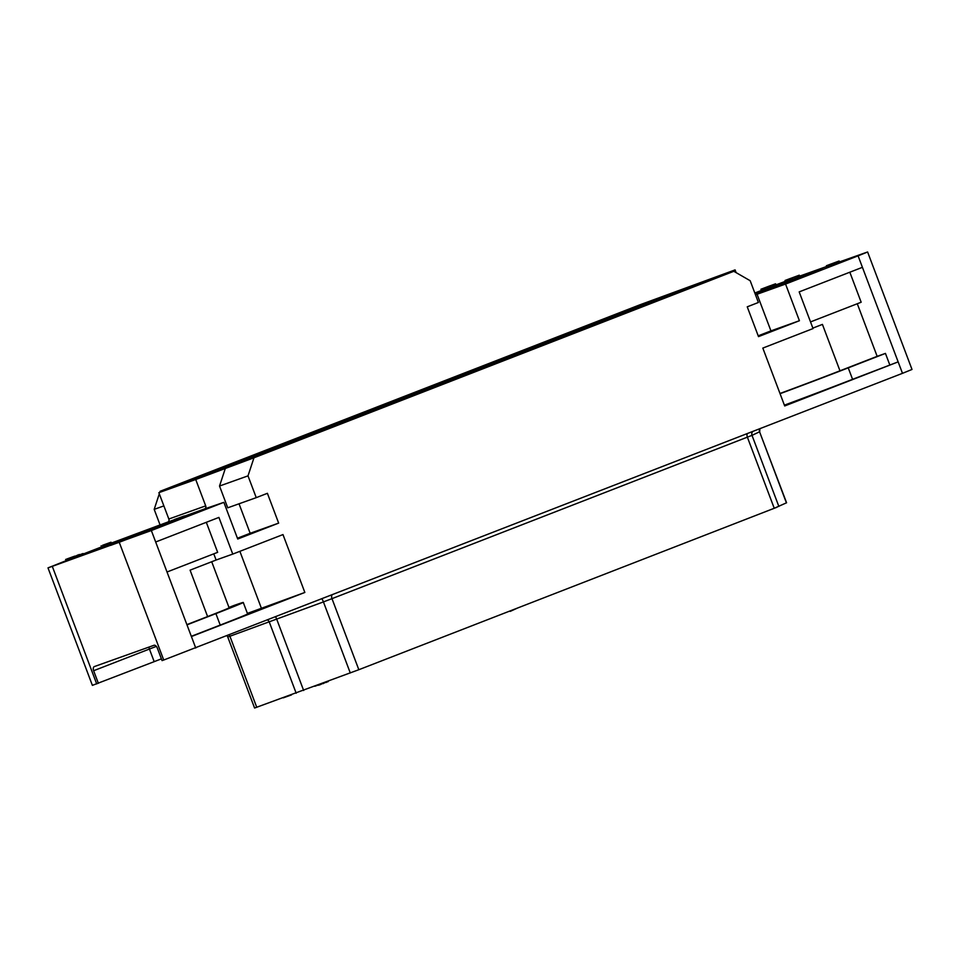 <?xml version="1.0" encoding="UTF-8"?>
<svg xmlns="http://www.w3.org/2000/svg" width="960" height="960" viewBox="0 0 960 960"><rect width="100%" height="100%" fill="white"/><g stroke="black" fill="none" stroke-linecap="round" stroke-linejoin="round"><path stroke-width="1.44" d="M759.732 428.808A3.672 3.624 -115.2 0 0 759.576 431.796L786.576 502.776L774.24 508.272L358.824 669.72L254.592 708.024L227.736 636.96L229.908 636.24A3.672 2.988 -109.6 0 0 229.188 635.004M66.096 560.676L48 567.888L92.388 685.368L154.188 661.656A58.2 0.768 159.3 0 1 161.4 658.86M98.388 683.34L93.624 670.728A3.672 2.136 68.8 0 1 94.308 666.588L153.984 645.288A3.672 2.136 68.8 0 1 157.296 648.012L162.06 660.612L163.728 660.024L902.484 373.332L898.152 361.872L852.576 379.32L848.244 367.86A70.452 0.924 159.3 0 1 780.06 393.696M862.416 267.324L799.188 291.888L813.036 328.572L762.828 348.084L784.692 405.96L898.152 361.872L858.084 255.852L867.612 251.976L912 369.456L902.484 373.332M48 567.888L151.344 530.532L155.676 541.992L218.904 517.416L232.764 554.088L282.984 534.576L304.848 592.452L191.4 636.54L195.732 648.012M761.412 290.448L754.812 293.016M736.116 272.628L735.084 269.892L639.984 304.776L160.14 491.268L159.804 492.3M159.3 493.824L154.188 509.364L160.116 525.048M160.14 491.268L188.628 481.104L158.868 492.672L168.828 519.024A2.448 1.992 70.4 0 1 167.832 522.048L111.36 543.084M101.532 546.912L83.244 554.016M785.34 281.34L775.968 284.856M799.644 276.132L826.668 266.484M839.472 261.912L867.612 251.976M808.764 274.416L755.448 294.696M818.592 270.588L822.744 268.956L818.352 269.964M808.416 273.516L769.128 288.096L769.632 289.428M755.016 293.556L769.128 288.096M858.084 255.852L785.556 284.052L755.496 294.828M808.296 273.18L808.956 274.584L810.072 274.188L818.712 270.912L818.208 269.592L808.296 273.18L818.208 269.592M831.36 263.976L831.864 265.296L835.728 263.856L839.616 262.32L839.124 261L826.392 265.74L839.124 261M826.392 265.74L826.884 267.06L831.804 265.152M791.112 278.34L791.604 279.66L792.528 279.336L799.788 276.516L799.284 275.196L785.088 280.452L799.284 275.196M785.028 280.5L785.52 281.82L791.544 279.504M760.944 289.236L761.448 290.544L770.16 287.436L776.064 285.12L775.572 283.8L760.944 289.236L775.572 283.8M849.816 272.22L861.168 302.232L810.528 321.912M857.28 303.744L877.164 356.352L885.444 353.4L889.776 364.86M812.868 328.104L822.432 324.396L839.964 370.812L877.164 356.352M785.556 284.052L799.416 320.724L758.496 336.624L747.24 306.828L758.388 302.484L750.168 280.716L733.812 271.296L253.968 457.788L248.004 475.872L256.236 497.652L267.396 493.308L278.652 523.116L237.732 539.016L223.872 502.344L151.344 530.532M191.316 636.312L220.224 625.08L215.892 613.62L186.984 624.852M228.96 607.416L233.976 605.472A70.452 0.924 159.3 0 1 243.264 602.46L247.596 613.932A70.452 0.924 159.3 0 1 220.224 625.08M304.848 592.452L247.404 613.404M186.9 624.624L207.612 616.572L190.08 570.156L216.108 560.028L213.768 553.836M211.704 561.744L229.116 607.812A55.32 0.732 159.3 0 1 207.612 616.572M243.264 602.46A70.452 0.924 159.3 0 1 215.892 613.62M216.108 560.028L232.764 554.088M261.3 608.004L239.88 551.328M206.304 522.312L217.656 552.336L167.016 572.004M155.676 541.992L191.4 636.54M158.868 492.672L195.732 479.508L205.692 505.872A2.448 1.992 -109.6 0 1 204.696 508.884L223.872 502.344M110.256 544.14L92.856 550.92L110.616 545.088M124.836 539.808L174.984 520.728M184.812 516.9L190.404 514.716L185.184 515.904L185.472 516.648M204.696 508.884L185.184 515.904M174.636 519.804L136.776 533.856L137.28 535.188M119.628 540.492L136.776 533.856M101.112 545.796L101.7 547.128L103.188 546.6L102.6 545.268L111.036 542.22L102.684 545.28M103.176 546.564L116.7 541.656M70.8 558.06L71.292 559.38L77.184 557.304L83.568 554.844L83.064 553.524L70.8 558.06L83.064 553.524M118.02 541.104L110.22 544.032L110.712 545.352L117.18 542.976M118.344 542.616L117.852 541.296L116.7 541.716L117.204 543.036L124.932 540.084L124.296 538.788L112.152 543.312L117.996 541.044M174.516 519.48L175.02 520.8L176.292 520.5L184.932 517.224L184.44 515.904L174.516 519.48L184.44 515.904M79.332 554.856L65.64 559.464L66.132 560.772L71.184 559.068M154.188 509.364L163.872 505.896M195.732 479.508L253.968 457.788M735.084 269.892L705.324 281.46L733.812 271.296M655.284 299.568L196.236 477.564L191.04 480L237.948 463.26L698.748 284.04M689.652 287.292L655.176 299.592M256.236 497.652L227.748 507.816L219.528 486.036L225.48 467.952M237.432 538.224L250.176 533.28L239.028 503.796M248.004 475.872L219.528 486.036M278.652 523.116L250.176 533.28M758.196 335.832L770.928 330.888L757.068 294.216M799.416 320.724L770.928 330.888M646.152 303.036L187.152 481.344M689.7 287.4L655.32 299.676M706.848 281.34L697.776 284.52M230.448 465.216L208.656 473.28L230.448 465.216M288.048 443.436L266.256 451.5L288.048 443.436M317.784 431.88L316.86 432.228M312.036 433.74L297.168 439.38M324.444 429.132L345.276 421.092L323.04 429.324M322.884 429.384L317.784 431.484M365.04 413.508L343.248 421.584L365.04 413.508M397.128 400.86L369.012 411.564L394.884 401.892M419.208 392.184L396.372 401.04M406.092 397.476L413.616 394.632M442.044 383.592L420.252 391.656L442.044 383.592M268.644 451.584L246.852 459.648L268.644 451.584M433.284 387.444L454.116 379.392L431.88 387.636M431.724 387.696L426.624 389.796M408.18 397.176L425.7 390.528M420.876 392.052L406.008 397.692M397.164 401.64L375.372 409.704L397.164 401.64M371.4 411.648L349.608 419.712L371.4 411.648M345.648 421.656L323.844 429.72L345.648 421.656M320.16 431.556L298.368 439.632L320.16 431.556M294.408 441.576L272.616 449.64L294.408 441.576M262.572 453.336L240.768 461.4L262.572 453.336M410.208 395.352L388.404 403.416L410.208 395.352M384.444 405.36L362.652 413.436L384.444 405.36M358.968 415.272L337.164 423.336L358.968 415.272M333.204 425.28L311.412 433.344L333.204 425.28M309.972 434.04L287.364 442.812M296.412 439.5L305.028 436.224M288.288 442.548L260.172 453.264L286.044 443.58M256.212 455.208L234.408 463.272L256.212 455.208M474.156 371.712L452.364 379.776L474.156 371.712M435.96 385.344L414.168 393.408L435.96 385.344M622.08 313.62L600.276 321.684L622.08 313.62M581.196 329.352L602.028 321.3L579.792 329.544M579.636 329.604L574.536 331.704M556.02 338.856L573.612 332.436M568.788 333.96L553.92 339.6M545.076 343.536L523.284 351.612L545.076 343.536M519.324 353.556L497.52 361.62L519.324 353.556M493.56 363.564L471.768 371.628L493.56 363.564M468.084 373.464L446.28 381.54L468.084 373.464M679.68 291.84L657.876 299.904L679.68 291.84M499.92 361.704L478.128 369.768L499.92 361.704M525.684 351.684L503.88 359.76L525.684 351.684M551.16 341.784L529.368 349.848L551.16 341.784M576.924 331.776L555.12 339.84L576.924 331.776M602.676 321.768L580.884 329.832L602.676 321.768M628.152 311.856L606.36 319.932L628.152 311.856M653.916 301.848L632.124 309.912L653.916 301.848M647.556 303.72L625.764 311.784L647.556 303.72M447.264 380.772L464.772 374.136M459.948 375.648L445.08 381.288M472.356 371.04L493.2 362.988L470.952 371.232M470.796 371.292L465.696 373.392M512.964 355.416L491.16 363.48L512.964 355.416M542.736 343.62L552.648 339.648M567.132 334.092L544.296 342.948M554.004 339.384L561.528 336.54M589.956 325.488L568.164 333.564L589.956 325.488M615.72 315.48L593.916 323.544L615.72 315.48M641.472 305.472L619.68 313.536L641.472 305.472M111.528 543.528L111.036 542.22M110.316 543.996L109.824 542.688M101.7 547.128L101.208 545.808M83.112 555.036L82.62 553.716M82.296 555.36L81.792 554.04M81.288 555.756L80.784 554.436M80.088 556.212L79.596 554.892M78.528 556.8L78.024 555.48M77.184 557.304L76.68 555.984M75.852 557.784L75.348 556.476M74.352 558.336L73.848 557.016M73.056 558.792L72.552 557.472M71.964 559.176L71.46 557.856M71.436 559.356L70.932 558.036M79.896 554.664L75.264 556.464L79.932 554.736M78.18 555.408L79.188 554.472M116.94 543.084L116.448 541.764M115.536 543.636L115.032 542.316M124.476 540.276L124.428 538.764M123.66 540.6L123.156 539.28L123.984 538.956M122.448 541.068L121.956 539.748L123.156 539.28M121.26 541.524L120.756 540.204L121.956 539.748M119.688 542.112L119.196 540.804L120.756 540.204M117.852 541.296L119.196 540.804M183.732 517.692L183.228 516.372M181.128 518.616L180.636 517.308M176.292 520.5L175.8 519.18M175.188 520.896L174.684 519.576M176.1 519.036L179.52 517.704L176.1 519.036M75.084 556.392L77.976 554.94M72.444 557.4L74.952 556.044M71.232 557.88L72.336 557.136M65.64 559.464L71.124 557.604M67.188 558.876L74.004 556.392L67.188 558.876M784.392 405.156A70.452 0.924 -20.7 0 0 852.576 379.32M779.976 393.48A55.32 0.732 -20.7 0 0 839.964 370.812M885.444 353.4L848.244 367.86M817.5 271.38L817.008 270.06M814.908 272.304L814.404 270.996M810.072 274.188L809.568 272.868M808.956 274.584L808.464 273.264M809.868 272.724L813.3 271.392L809.868 272.724M831.336 265.32L830.844 264M830.148 265.776L829.644 264.468M829.344 266.1L828.84 264.78M828.516 266.424L828.024 265.104M828.432 266.484L827.94 265.164M827.424 266.868L826.932 265.56M839.388 262.416L838.896 261.096M838.956 262.596L838.452 261.276M838.332 262.848L837.84 261.528M836.724 263.472L836.22 262.152M835.728 263.856L835.236 262.536M834.552 264.3L834.06 262.98M833.58 264.66L833.076 263.352M832.62 265.02L832.116 263.7M792.528 279.336L792.036 278.016M790.944 279.72L790.44 278.4M789.972 280.092L789.468 278.772M788.772 280.548L788.28 279.228M787.968 280.86L787.476 279.54M787.152 281.184L786.648 279.864M787.068 281.244L786.564 279.924M786.06 281.64L785.556 280.32M775.812 285.24L775.32 283.92M774.996 285.564L774.492 284.244M770.16 287.436L769.656 286.128M763.272 288.36L770.148 285.756L763.272 288.36M773.124 284.688L766.98 287.04L773.148 284.736M510.048 610.956L489.372 618.984M517.704 607.968L510.204 611.388M774.54 508.152L773.844 508.428M775.488 507.78L774.54 508.176M776.46 507.396L775.512 507.816M777.096 507.144L776.484 507.456M770.796 509.604L769.872 509.976M771.588 509.304L770.808 509.628M772.56 508.92L771.6 509.34M773.292 508.644L772.584 508.968M291.528 694.896L283.272 697.848M325.86 682.152L323.568 683.388M326.472 681.912L325.992 682.512M327.192 681.648L326.616 682.284M328.476 681.156L327.876 681.816M314.88 686.268L318.54 684.888M319.56 684.504L318.684 685.272M320.496 684.156L319.716 684.912M322.872 683.268L320.64 684.54M323.436 683.052L323.04 683.688M242.388 461.22L233.82 464.388L242.388 461.22M233.82 464.388L237.684 463.152M237.648 463.044L243.612 460.74M656.46 299.688L653.28 300.9L656.46 299.688M649.464 302.256L653.328 301.008M653.28 300.9L659.256 298.608M658.224 298.992L666.072 295.956L658.164 298.86M656.64 299.556L657.516 299.232L656.664 299.616M654.816 300.252L649.848 302.076L654.84 300.312M659.292 298.692L660.144 298.356M660.108 298.248L666.072 295.956M694.704 285.408L689.64 287.244L694.668 285.324M689.64 287.244L698.688 283.872M325.296 428.52L296.94 439.464L317.7 431.64M465.696 373.788L473.22 370.428M447.18 380.544L465.612 373.548M288.372 442.788L295.896 439.428M295.98 439.656L314.328 432.432M556.104 339.084L582.048 328.728M552.732 339.876L571.08 332.652M426.624 390.18L434.136 386.832M408.096 396.948L426.54 389.952M397.212 401.088L404.736 397.74M404.82 397.968L423.168 390.744M350.292 672.972L323.436 601.92L229.908 636.24L256.752 707.304M358.824 669.72L331.98 598.656L323.436 601.92A3.672 0.612 -110.6 0 0 321.948 598.956M332.016 595.044A3.672 2.136 -111.2 0 0 331.98 598.656L752.004 435.36A3.672 3.624 -115.2 0 1 752.772 431.52M154.188 661.656L149.424 649.044L93.624 670.728M149.04 647.052A3.672 2.136 -111.2 0 0 149.424 649.044A58.2 0.768 -20.7 0 1 156.36 646.368M96.72 683.94L52.32 566.46M119.34 542.544L163.728 660.024M766.848 288.96L767.34 290.28M167.832 522.048L174.576 519.636M168.828 519.024L205.692 505.872M134.496 534.72L135 536.04M747.432 433.596A3.672 2.136 -111.2 0 0 747.384 437.208L774.24 508.272M786.42 502.86L759.576 431.796L752.004 435.36L778.848 506.412M267.624 620.064A3.672 2.988 -109.6 0 1 269.34 622.164L296.196 693.228M275.652 616.944A3.672 0.612 -110.6 0 1 276.804 619.416L303.66 690.48M759.72 431.712L759.876 428.76M227.064 635.832L227.736 636.96"/></g></svg>
